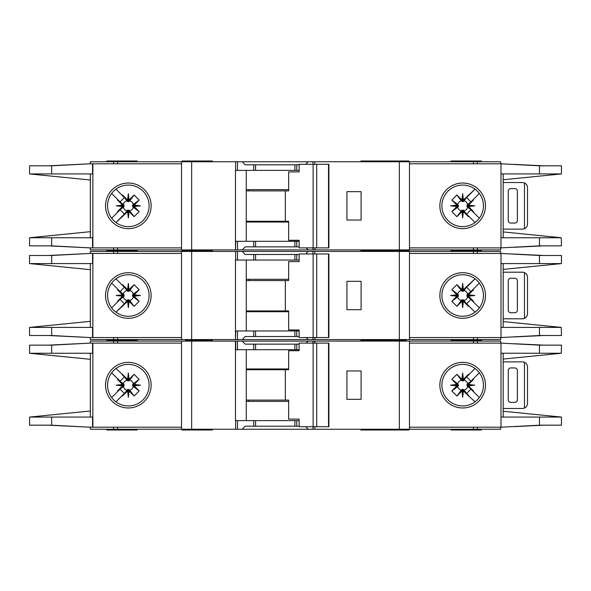 <?xml version="1.0" encoding="UTF-8"?>
<svg xmlns="http://www.w3.org/2000/svg" width="591" height="591" viewBox="0 0 591 591"><rect width="100%" height="100%" fill="white"/><g stroke="black" fill="none" stroke-linecap="round" stroke-linejoin="round"><path stroke-width="0.89" d="M293.217 336.53L288.659 336.53M261.813 336.53L257.255 336.53M257.255 254.47L261.813 254.47M288.659 254.47L293.217 254.47M128.328 299.814L127.567 299.822L127.567 301.395L128.328 301.314L128.328 299.814L129.747 300.509A5.208 5.208 0 0 0 133.344 296.918L132.657 296.261L134.223 296.261L134.157 294.798L139.173 289.723L133.344 294.082A5.208 5.208 0 0 0 129.747 290.491L129.097 291.178L129.097 289.605L127.634 289.679L122.551 284.663L126.917 290.491A5.208 5.208 0 0 0 123.32 294.082L124.007 294.739L122.44 294.739L122.507 296.202L117.491 301.277L123.32 296.918A5.208 5.208 0 0 0 126.917 300.509L127.567 299.822M123.32 296.918L124.007 296.261L124.007 294.739M126.917 290.491L127.951 291.378L129.097 291.178M463.433 299.822L461.903 299.822L461.903 301.395L463.366 301.321L468.449 306.337L463.433 299.822L463.433 301.395M461.903 301.395L456.887 306.337L451.827 301.277L457.656 296.918A5.208 5.208 0 0 0 461.253 300.509L461.903 299.822M457.656 296.918L458.343 296.261L458.343 294.739L456.777 294.739L456.843 296.202L451.827 301.277M456.777 294.739L451.827 289.723L456.887 284.663L461.253 290.491A5.208 5.208 0 0 0 457.656 294.082L458.343 294.739M461.253 290.491L463.048 291.378L463.433 289.605L462.672 289.686L462.672 291.186M466.986 295.5L466.993 296.261L468.56 296.261L468.486 295.5L466.986 295.5L466.993 294.739L468.56 294.739L473.509 289.723L467.68 294.082A5.208 5.208 0 0 0 464.083 290.491L463.433 291.178M468.493 294.798L474.817 295.5L468.486 295.5L468.56 294.739M461.97 289.679L462.672 283.355L462.672 289.686L461.903 289.605L461.903 291.178M133.344 294.082L132.45 295.123L132.657 296.261M132.65 295.5L140.481 295.5L134.157 296.202M132.657 294.739L134.223 294.739M128.328 291.186L128.328 283.355L129.03 289.679M127.567 291.178L127.567 289.605M360.85 339.574L360.85 340.335L383.441 340.335L383.441 339.574M212.42 339.574L212.42 340.335L206.34 340.335L206.34 339.574M406.187 339.574L406.187 340.335L388.317 340.335L406.187 340.335L406.187 341.088M137.193 339.574L137.193 340.335L106.801 340.335L137.193 340.335L137.193 341.088M408.972 251.426L408.972 250.665L360.85 250.665L383.441 250.665L383.441 249.912M360.85 251.426L360.85 249.912M378.58 251.426L378.58 249.912M212.42 251.426L212.42 250.665L182.028 250.665L182.028 251.426M451.014 251.426L451.014 250.665L481.414 250.665L451.014 250.665L451.014 249.912M107.562 295.5A20.766 20.766 0 0 0 128.328 316.266A20.766 20.766 0 0 0 149.102 295.5A20.766 20.766 0 0 0 128.328 274.734A20.766 20.766 0 0 0 107.562 295.5M128.328 318.305A22.805 22.805 0 0 1 105.523 295.5A22.805 22.805 0 0 1 128.328 272.695A22.805 22.805 0 0 1 151.133 295.5A22.805 22.805 0 0 1 128.328 318.305M462.672 274.734A20.766 20.766 0 0 1 474.95 278.753A20.766 20.766 0 0 0 441.898 295.5A20.766 20.766 0 0 0 474.95 312.247A20.766 20.766 0 0 0 474.95 278.753L476.767 280.252M462.672 318.305A22.805 22.805 0 0 1 439.867 295.5A22.805 22.805 0 0 1 462.672 272.695A22.805 22.805 0 0 1 485.477 295.5A22.805 22.805 0 0 1 462.672 318.305M477.358 310.179L474.95 312.247M561.28 327.399L561.45 335.518L539.48 335.518L500.998 337.542L500.998 327.414L561.28 327.414L503.192 321.585M539.48 255.482L561.45 255.482L561.45 263.586L500.998 263.586L500.998 253.458L539.48 255.482L539.48 263.586M503.192 269.415L561.28 263.601M478.74 282.343L476.457 279.971M477.484 310.053L478.887 308.48M476.457 311.029A20.766 20.766 0 0 1 462.672 316.266M409.482 337.542L500.658 337.542L500.658 339.574L409.482 339.574L409.482 251.426L500.658 251.426L500.658 253.458L409.482 253.458M500.998 337.542L500.998 253.458M503.192 327.414L503.192 263.586M90.342 253.458L90.342 251.426L237.493 251.426L237.493 260.04L235.469 260.04L235.469 339.574L90.342 339.574L90.342 337.542M299.142 260.04L253.716 260.04L253.716 254.47L245.139 254.47L242.34 251.426L237.493 251.426M242.34 251.426L308.14 251.426L305.806 253.96M312.986 253.96L312.986 251.426L308.14 251.426M312.986 251.426L399.346 251.426L399.346 339.574L315.003 339.574L315.003 337.542M409.482 251.426L399.346 251.426M409.482 339.574L399.346 339.574M314.752 337.542L315.003 339.574M314.752 339.574L312.986 339.574L312.986 337.542M306.271 337.542L308.14 339.574L312.986 339.574M308.14 339.574L242.34 339.574L245.139 336.53L253.716 336.53L253.716 330.96L235.728 330.96L235.469 339.574M237.493 330.96L237.493 339.574L242.34 339.574M237.493 339.574L235.728 339.574M543.654 335.518L514.185 336.944M523.316 336.427L542.146 335.518M514.185 254.056L543.654 255.482M523.316 254.573L542.146 255.482M481.414 251.426L481.414 249.912M137.193 249.912L137.193 250.665L106.801 250.665L106.801 251.426M181.518 337.542L90.054 337.542L51.653 335.518L29.55 335.518L29.55 327.414L90.342 321.334M92.551 253.458L92.551 263.586L51.653 263.586L51.653 255.482L90.054 253.458L181.518 253.458M90.342 263.586L90.342 327.414M51.653 255.482L29.55 255.482L29.55 263.586L90.342 269.666M29.735 327.414L92.551 327.414L92.551 337.542M51.653 263.586L29.735 263.586M122.44 294.739L117.491 289.723L117.764 289.235L120.076 291.54L111.655 283.119M120.076 291.54L124.376 287.241L122.064 284.936L124.376 287.241M115.954 278.819L122.064 284.936L122.551 284.663M127.567 301.395L115.954 312.181L124.376 303.759L120.076 299.46L111.655 307.881L117.764 301.765L117.491 301.277M127.634 289.679L128.328 283.355M129.097 289.605L134.113 284.663L139.173 289.723M134.157 294.798L140.481 295.5M134.223 296.261L139.173 301.277L134.113 306.337L129.747 300.509M129.03 301.321L128.328 307.645L128.328 301.314L129.03 301.321L134.113 306.337M128.328 307.645L127.634 301.321M122.064 306.064L124.376 303.759M120.076 299.46L117.764 301.765M122.507 296.202L116.183 295.5L122.507 294.798M90.054 253.458L48.558 255.482M49.821 255.482L80.62 253.953M48.558 335.518L90.054 337.542M49.821 335.518L80.62 337.047M181.518 339.574L181.518 251.426M253.716 260.04L237.493 260.04M253.716 254.47L299.142 254.47M361.101 309.684L361.101 281.316L346.917 281.316L346.917 309.684L361.101 309.684M106.801 339.574L106.801 341.088M451.014 339.574L451.014 340.335L481.414 340.335L481.414 339.574M299.142 330.96L253.716 330.96M299.142 336.53L253.716 336.53M246.262 260.04L246.262 330.96M360.85 341.088L360.85 340.335L388.317 340.335L388.317 339.574M187.096 339.574L187.096 340.335L212.42 340.335L212.42 341.088M185.574 339.574L185.574 340.335L206.34 340.335L206.34 341.088M123.32 294.082L117.491 289.723M126.917 300.509L122.551 306.337M134.113 284.663L129.747 290.491M139.173 301.277L133.344 296.918M129.097 301.395L129.097 299.822M122.44 296.261L124.007 296.261M116.183 295.5L124.014 295.5M468.56 296.261L473.509 301.277L473.236 301.765L470.924 299.46L479.345 307.881M470.924 299.46L466.624 303.759L468.936 306.064L466.624 303.759M475.046 312.181L468.936 306.064L468.449 306.337M463.433 289.605L475.046 278.826L466.624 287.241L470.924 291.54L479.345 283.119L473.236 289.235L473.509 289.723M463.366 301.321L462.672 307.645L461.97 301.321M456.843 296.202L450.519 295.5L456.843 294.798M461.903 289.605L456.887 284.663M462.672 283.355L463.366 289.679M468.936 284.936L466.624 287.241M470.924 291.54L473.236 289.235M474.817 295.5L468.493 296.202M514.842 278.28L510.794 278.28A2.534 2.534 0 0 0 508.26 280.806L508.26 310.194A2.534 2.534 0 0 0 510.794 312.72L514.842 312.72A2.534 2.534 0 0 0 517.376 310.194L517.376 280.806A2.534 2.534 0 0 0 514.842 278.28M524.468 318.379L524.468 272.621C526.396 273.574 527.408 275.118 527.512 277.26L527.512 313.74C527.408 315.882 526.396 317.426 524.468 318.379A5.068 5.068 0 0 1 522.444 318.8L504.714 318.8A5.068 5.068 0 0 1 503.192 318.571M503.192 272.429A5.068 5.068 0 0 1 504.714 272.2L522.444 272.2A5.068 5.068 0 0 1 524.468 272.621M451.827 289.723L457.656 294.082M458.35 295.5L450.519 295.5M458.343 296.261L456.777 296.261M464.083 290.491L468.449 284.663M456.887 306.337L461.253 300.509M467.68 294.082L466.993 294.739M462.672 299.814L462.672 307.645M464.083 300.509A5.208 5.208 0 0 0 467.68 296.918L466.993 296.261M467.68 296.918L473.509 301.277M316.695 337.542L299.142 337.542L299.142 329.948L288.652 329.948L288.652 310.947L285.335 310.947L285.335 280.555L288.652 280.555L288.652 261.562L299.142 261.562L299.142 253.96L328.53 253.96L328.53 337.542L316.695 337.542L316.695 253.96M328.53 337.542L328.906 337.542L328.906 253.96L328.53 253.96M313.134 337.542L313.134 253.96M299.142 261.562L298.514 261.562M246.262 310.947L285.335 310.947M285.335 280.555L246.262 280.555M288.652 311.708L246.262 311.708M246.262 279.292L288.652 279.292M293.217 246.868L288.659 246.868M261.813 246.868L257.255 246.868M257.255 164.808L261.813 164.808M288.659 164.808L293.217 164.808M128.328 210.152L127.567 210.16L127.567 211.733L128.328 211.652L128.328 210.152L129.747 210.847A5.208 5.208 0 0 0 133.344 207.256L132.657 206.599L134.223 206.599L134.157 205.136L139.173 200.061L133.344 204.42A5.208 5.208 0 0 0 129.747 200.829L129.097 201.509L129.097 199.943L127.634 200.017L122.551 195L126.917 200.829A5.208 5.208 0 0 0 123.32 204.42L124.007 205.077L122.44 205.077L122.507 206.532L117.491 211.615L123.32 207.256A5.208 5.208 0 0 0 126.917 210.847L127.567 210.16M123.32 207.256L124.007 206.599L124.007 205.077M126.917 200.829L127.951 201.716L129.097 201.509M463.433 210.16L461.903 210.16L461.903 211.733L463.366 211.659L468.449 216.675L463.433 210.16L463.433 211.733M461.903 211.733L456.887 216.675L451.827 211.615L457.656 207.256A5.208 5.208 0 0 0 461.253 210.847L461.903 210.16M457.656 207.256L458.343 206.599L458.343 205.077L456.777 205.077L456.843 206.532L451.827 211.615M456.777 205.077L451.827 200.061L456.887 195L461.253 200.829A5.208 5.208 0 0 0 457.656 204.42L458.343 205.077M461.253 200.829L463.048 201.716L463.433 199.943L462.672 200.017L462.672 201.524M466.986 205.838L466.993 206.599L468.56 206.599L468.486 205.838L466.986 205.838L466.993 205.077L468.56 205.077L473.509 200.061L467.68 204.42A5.208 5.208 0 0 0 464.083 200.829L463.433 201.509M468.493 205.136L474.817 205.838L468.486 205.838L468.56 205.077M461.97 200.017L462.672 193.693L462.672 200.017L461.903 199.943L461.903 201.509M133.344 204.42L132.45 205.461L132.657 206.599M132.65 205.838L140.481 205.838L134.157 206.532M132.657 205.077L134.223 205.077M128.328 201.524L128.328 193.693L129.03 200.017M127.567 201.509L127.567 199.943M212.42 249.912L212.42 250.665L206.34 250.665L206.34 249.912M406.187 249.912L406.187 250.665M408.972 161.764L408.972 161.003L360.85 161.003L360.85 161.764M378.58 161.764L378.58 161.003M212.42 161.764L212.42 161.003L182.028 161.003L182.028 161.764M451.014 161.764L451.014 161.003L481.414 161.003L481.414 161.764M107.562 205.838A20.766 20.766 0 0 0 128.328 226.604A20.766 20.766 0 0 0 149.102 205.838A20.766 20.766 0 0 0 128.328 185.064A20.766 20.766 0 0 0 107.562 205.838M128.328 228.643A22.805 22.805 0 0 1 105.523 205.838A22.805 22.805 0 0 1 128.328 183.033A22.805 22.805 0 0 1 151.133 205.838A22.805 22.805 0 0 1 128.328 228.643M462.672 185.064A20.766 20.766 0 0 1 474.95 189.09A20.766 20.766 0 0 0 441.898 205.838A20.766 20.766 0 0 0 474.95 222.585A20.766 20.766 0 0 0 474.95 189.09L476.767 190.59M462.672 228.643A22.805 22.805 0 0 1 439.867 205.838A22.805 22.805 0 0 1 462.672 183.033A22.805 22.805 0 0 1 485.477 205.838A22.805 22.805 0 0 1 462.672 228.643M477.358 220.517L474.95 222.585M561.28 237.737L561.45 245.856L539.48 245.856L500.998 247.88L500.998 237.752L561.28 237.752L503.192 231.923M539.48 165.82L561.45 165.82L561.45 173.924L500.998 173.924L500.998 163.788L539.48 165.82L539.48 173.924M503.192 179.745L561.28 173.939M478.74 192.681L476.457 190.309M477.484 220.391L478.887 218.818M476.457 221.366A20.766 20.766 0 0 1 462.672 226.604M409.482 247.88L500.658 247.88L500.658 249.912L409.482 249.912L409.482 161.764L500.658 161.764L500.658 163.788L409.482 163.788M500.998 247.88L500.998 163.788M503.192 237.752L503.192 173.924M90.342 163.788L90.342 161.764L237.493 161.764L237.493 170.378L235.469 170.378L235.469 249.912L90.342 249.912L90.342 247.88M299.142 170.378L253.716 170.378L253.716 164.808L245.139 164.808L242.34 161.764L237.493 161.764M242.34 161.764L308.14 161.764L305.806 164.298M312.986 164.298L312.986 161.764L308.14 161.764M312.986 161.764L399.346 161.764L399.346 249.912L315.003 249.912L315.003 247.88M409.482 161.764L399.346 161.764M409.482 249.912L399.346 249.912M314.752 247.88L315.003 249.912M314.752 249.912L312.986 249.912L312.986 247.88M306.271 247.88L308.14 249.912L312.986 249.912M308.14 249.912L242.34 249.912L245.139 246.868L253.716 246.868L253.716 241.298L235.728 241.298L235.469 249.912M237.493 241.298L237.493 249.912L242.34 249.912M237.493 249.912L235.728 249.912M543.654 245.856L514.185 247.282M523.316 246.765L542.146 245.856M514.185 164.394L543.654 165.82M523.316 164.911L542.146 165.82M137.193 161.764L137.193 161.003L106.801 161.003L106.801 161.764M181.518 247.88L90.054 247.88L51.653 245.856L29.55 245.856L29.55 237.752L90.342 231.672M92.551 163.788L92.551 173.924L51.653 173.924L51.653 165.82L90.054 163.788L181.518 163.788M90.342 173.924L90.342 237.752M51.653 165.82L29.55 165.82L29.55 173.924L90.342 180.004M92.551 247.88L92.551 237.752L29.735 237.73M51.653 173.924L29.735 173.924M122.44 205.077L117.491 200.061L117.764 199.573L120.076 201.878L111.655 193.456M120.076 201.878L124.376 197.579L122.064 195.274L124.376 197.579M115.954 189.157L122.064 195.274L122.551 195M127.567 211.733L115.954 222.511L124.376 214.09L120.076 209.798L111.655 218.219L117.764 212.103L117.491 211.615M127.634 200.017L128.328 193.693M129.097 199.943L134.113 195L139.173 200.061M134.157 205.136L140.481 205.838M134.223 206.599L139.173 211.615L134.113 216.675L129.747 210.847M129.03 211.659L128.328 217.983L128.328 211.652L129.03 211.659L134.113 216.675M128.328 217.983L127.634 211.659M122.064 216.402L124.376 214.09M120.076 209.798L117.764 212.103M122.507 206.532L116.183 205.838L122.507 205.136M90.054 163.788L48.558 165.82M49.821 165.82L80.62 164.291M48.558 245.856L90.054 247.88M49.821 245.856L80.62 247.385M181.518 249.912L181.518 161.764M253.716 170.378L237.493 170.378M253.716 164.808L299.142 164.808M361.101 220.022L361.101 191.654L346.917 191.654L346.917 220.022L361.101 220.022M106.801 249.912L106.801 250.665L137.193 250.665L137.193 251.426M299.142 241.298L253.716 241.298M299.142 246.868L253.716 246.868M246.262 170.378L246.262 241.298M388.317 249.912L388.317 250.665M187.096 249.912L187.096 250.665M123.32 204.42L117.491 200.061M126.917 210.847L122.551 216.675M134.113 195L129.747 200.829M139.173 211.615L133.344 207.256M129.097 211.733L129.097 210.16M122.44 206.599L124.007 206.599M116.183 205.838L124.014 205.838M468.56 206.599L473.509 211.615L473.236 212.103L470.924 209.798L479.345 218.219M470.924 209.798L466.624 214.09L468.936 216.402L466.624 214.09M475.046 222.511L468.936 216.402L468.449 216.675M463.433 199.943L475.046 189.157L466.624 197.579L470.924 201.878L479.345 193.456L473.236 199.573L473.509 200.061M463.366 211.659L462.672 217.983L461.97 211.659M456.843 206.532L450.519 205.838L456.843 205.136M461.903 199.943L456.887 195M462.672 193.693L463.366 200.017M468.936 195.274L466.624 197.579M470.924 201.878L473.236 199.573M474.817 205.838L468.493 206.532M514.842 188.61L510.794 188.61A2.534 2.534 0 0 0 508.26 191.144L508.26 220.524A2.534 2.534 0 0 0 510.794 223.058L514.842 223.058A2.534 2.534 0 0 0 517.376 220.524L517.376 191.144A2.534 2.534 0 0 0 514.842 188.61M524.468 228.717L524.468 182.959C526.396 183.912 527.408 185.456 527.512 187.598L527.512 224.07C527.408 226.22 526.396 227.764 524.468 228.717A5.068 5.068 0 0 1 522.444 229.138L504.714 229.138A5.068 5.068 0 0 1 503.192 228.909M503.192 182.767A5.068 5.068 0 0 1 504.714 182.538L522.444 182.538A5.068 5.068 0 0 1 524.468 182.959M451.827 200.061L457.656 204.42M458.35 205.838L450.519 205.838M458.343 206.599L456.777 206.599M464.083 200.829L468.449 195M456.887 216.675L461.253 210.847M467.68 204.42L466.993 205.077M462.672 210.152L462.672 217.983M464.083 210.847A5.208 5.208 0 0 0 467.68 207.256L466.993 206.599M467.68 207.256L473.509 211.615M316.695 247.88L299.142 247.88L299.142 240.286L288.652 240.286L288.652 221.285L285.335 221.285L285.335 190.893L288.652 190.893L288.652 171.9L299.142 171.9L299.142 164.298L328.53 164.298L328.53 247.88L316.695 247.88L316.695 164.298M328.53 247.88L328.906 247.88L328.906 164.298L328.53 164.298M313.134 247.88L313.134 164.298M299.142 171.9L298.514 171.9M246.262 221.285L285.335 221.285M285.335 190.893L246.262 190.893M288.652 222.046L246.262 222.046M246.262 189.63L288.652 189.63M129.03 379.341L128.328 373.017L128.328 379.348L129.03 379.341L134.113 374.325L129.097 380.84L127.567 380.84L127.567 379.267L115.954 368.489M129.747 380.153A5.208 5.208 0 0 1 133.344 383.744L132.657 384.401L134.223 384.401L134.157 385.864L140.481 385.162L134.157 384.468M134.157 385.864L139.173 390.939L132.657 385.923L132.657 384.401M133.344 386.58A5.208 5.208 0 0 1 129.747 390.171L129.097 389.491L129.097 391.057L127.634 390.983L128.328 397.307L129.03 390.983M127.634 390.983L122.551 396L127.567 389.491L129.097 389.491M462.672 380.848L462.672 379.348L463.366 379.341L468.449 374.325L463.433 380.84L461.903 380.84L461.903 379.267L456.887 374.325L451.827 379.385L457.656 383.744L458.35 385.162L458.343 385.923L456.777 385.923L451.827 390.939L456.887 396L461.253 390.171A5.208 5.208 0 0 1 457.656 386.58L458.343 385.923M464.083 380.153A5.208 5.208 0 0 1 467.68 383.744L466.993 384.401L468.56 384.401L468.493 385.864L474.817 385.162L468.493 384.468M468.493 385.864L473.509 390.939L466.993 385.923L466.993 384.401M467.68 386.58A5.208 5.208 0 0 1 464.083 390.171L463.433 389.491L463.433 391.057L461.97 390.983L462.672 397.307L463.366 390.983M461.253 390.171L462.288 389.284L463.433 389.491M474.817 385.162L466.986 385.162M462.672 397.307L462.672 389.476M132.65 385.162L140.481 385.162M128.328 389.476L128.328 397.307M388.317 341.088L388.317 340.335L383.441 340.335L383.441 341.088M360.85 429.236L360.85 429.997L378.58 429.997L378.58 429.236M408.972 429.236L408.972 429.997L378.58 429.997M212.42 429.236L212.42 429.997L182.028 429.997L182.028 429.236M451.014 429.236L451.014 429.997L481.414 429.997L481.414 429.236M128.328 364.396A20.766 20.766 0 0 1 149.102 385.162A20.766 20.766 0 0 1 128.328 405.936A20.766 20.766 0 0 1 107.562 385.162A20.766 20.766 0 0 1 128.328 364.396M128.328 407.967A22.805 22.805 0 0 0 151.133 385.162A22.805 22.805 0 0 0 128.328 362.357A22.805 22.805 0 0 0 105.523 385.162A22.805 22.805 0 0 0 128.328 407.967M476.457 369.634A20.766 20.766 0 0 0 462.672 364.396A20.766 20.766 0 0 1 474.95 401.91A20.766 20.766 0 0 1 462.672 405.936A20.766 20.766 0 0 0 474.95 401.91L476.767 400.41M462.672 407.967A22.805 22.805 0 0 0 485.477 385.162A22.805 22.805 0 0 0 462.672 362.357A22.805 22.805 0 0 0 439.867 385.162A22.805 22.805 0 0 0 462.672 407.967M477.358 370.483L478.887 372.182M477.484 370.609L474.95 368.415M478.74 398.319L476.457 400.691M561.28 353.263L561.45 345.144L539.48 345.144L500.998 343.12L500.998 353.248L561.28 353.248L503.192 359.077M539.48 425.18L561.45 425.18L561.45 417.076L500.998 417.076L500.998 427.212L539.48 425.18L539.48 417.076M503.192 411.255L561.28 417.061M462.672 405.936A20.766 20.766 0 0 1 441.898 385.162A20.766 20.766 0 0 1 462.672 364.396M409.482 343.12L500.658 343.12L500.658 341.088L409.482 341.088L409.482 429.236L500.658 429.236L500.658 427.212L409.482 427.212M500.998 343.12L500.998 427.212M503.192 353.248L503.192 417.076M409.482 429.236L399.346 429.236L399.346 341.088L315.003 341.088L315.003 343.12M312.986 426.702L312.986 429.236L399.346 429.236M312.986 429.236L308.14 429.236L305.806 426.702M299.142 420.622L253.716 420.622L253.716 426.192L245.139 426.192L242.34 429.236L308.14 429.236M242.34 429.236L237.493 429.236L237.493 420.622L235.469 420.622L235.469 341.088L90.342 341.088L90.342 343.12M191.654 341.088L191.654 429.236L237.493 429.236M191.654 429.236L117.543 429.236L117.543 427.212M90.342 427.212L90.342 429.236L117.543 429.236M409.482 341.088L399.346 341.088M299.142 349.702L237.493 349.702L237.493 341.088L235.469 341.088M237.493 341.088L242.34 341.088L245.139 344.132L253.716 344.132L253.716 349.702M306.271 343.12L308.14 341.088L242.34 341.088M308.14 341.088L312.986 341.088L312.986 343.12M314.752 343.12L314.752 341.088L312.986 341.088M523.316 344.235L542.146 345.144M543.654 345.144L514.185 343.718M514.185 426.606L543.654 425.18M523.316 426.089L542.146 425.18M137.193 429.236L137.193 429.997L106.801 429.997L106.801 429.236M92.551 427.212L92.551 417.076L51.653 417.076L51.653 425.18L90.054 427.212L181.518 427.212M181.518 343.12L90.054 343.12L51.653 345.144L29.55 345.144L29.55 353.248L90.342 359.328M90.342 417.076L90.342 353.248M51.653 425.18L29.55 425.18L29.55 417.076L90.342 410.996M29.735 417.061L51.653 417.076M92.551 343.12L92.551 353.248L29.735 353.27M122.44 385.923L122.507 384.468L116.183 385.162L124.014 385.162L124.007 385.923L122.44 385.923L117.491 390.939L117.764 391.427L120.076 389.122L111.655 397.544M124.376 393.421L122.064 395.726L124.376 393.421L120.076 389.122M115.954 401.843L122.064 395.726L122.551 396M127.567 379.267L128.328 379.348L128.328 380.848M128.328 373.017L127.634 379.341M134.223 384.401L139.173 379.385L134.113 374.325M129.097 391.057L134.113 396L139.173 390.939M122.064 374.598L124.376 376.91L122.064 374.598M124.376 376.91L120.076 381.202L117.764 378.897L117.491 379.385L123.32 383.744A5.208 5.208 0 0 1 126.917 380.153L122.551 374.325M111.655 372.781L120.076 381.202M116.183 385.162L122.507 385.864M122.507 384.468L117.491 379.385M49.821 425.18L80.62 426.709M48.558 425.18L90.054 427.212M48.558 345.144L90.054 343.12M49.821 345.144L80.62 343.615M181.518 341.088L181.518 429.236M253.716 420.622L237.493 420.622M288.659 426.192L293.217 426.192M257.255 426.192L261.813 426.192M253.716 426.192L299.142 426.192M361.101 370.978L361.101 399.346L346.917 399.346L346.917 370.978L361.101 370.978M451.014 341.088L451.014 340.335L481.414 340.335L481.414 341.088M299.142 344.132L253.716 344.132M261.813 344.132L257.255 344.132M293.217 344.132L288.659 344.132M237.493 349.702L235.728 349.702L235.728 341.088M246.262 420.622L246.262 349.702M187.096 341.088L187.096 340.335L185.574 340.335L185.574 341.088M126.917 390.171A5.208 5.208 0 0 1 123.32 386.58L117.491 390.939M127.567 389.491L127.567 391.057M134.113 396L129.747 390.171M132.657 385.923L134.223 385.923M139.173 379.385L133.344 383.744M129.097 379.267L129.097 380.84M126.917 380.153L127.567 380.84M122.44 384.401L124.007 384.401L124.014 385.162M123.32 383.744L124.007 384.401M123.32 386.58L124.007 385.923M468.56 384.401L473.509 379.385L473.236 378.897L470.924 381.202L479.345 372.781M466.624 376.91L468.936 374.598L466.624 376.91L470.924 381.202M475.046 368.489L468.936 374.598L468.449 374.325M463.433 391.057L475.046 401.843M461.97 390.983L456.887 396M456.777 385.923L456.843 384.468L450.519 385.162L456.843 385.864M456.843 384.468L451.827 379.385M461.903 379.267L462.672 379.348L462.672 373.017L461.97 379.341M463.366 379.341L462.672 373.017M468.936 395.726L466.624 393.421L468.936 395.726M466.624 393.421L470.924 389.122L473.236 391.427L473.509 390.939M479.345 397.544L470.924 389.122M514.842 402.39L510.794 402.39A2.534 2.534 0 0 1 508.26 399.856L508.26 370.476A2.534 2.534 0 0 1 510.794 367.942L514.842 367.942A2.534 2.534 0 0 1 517.376 370.476L517.376 399.856A2.534 2.534 0 0 1 514.842 402.39M503.192 408.233A5.068 5.068 0 0 0 504.714 408.462L522.444 408.462A5.068 5.068 0 0 0 524.468 408.041C526.396 407.088 527.408 405.544 527.512 403.402L527.512 366.93C527.408 364.78 526.396 363.236 524.468 362.283L524.468 408.041M524.468 362.283A5.068 5.068 0 0 0 522.444 361.862L504.714 361.862A5.068 5.068 0 0 0 503.192 362.091M451.827 390.939L457.656 386.58M461.903 391.057L461.903 389.491M458.35 385.162L450.519 385.162M458.343 384.401L456.777 384.401M464.083 390.171L468.449 396M456.887 374.325L461.903 380.84M457.656 383.744A5.208 5.208 0 0 1 461.253 380.153M468.56 385.923L466.993 385.923M463.433 380.84L463.433 379.267M467.68 383.744L473.509 379.385M316.695 343.12L299.142 343.12L299.142 350.714L288.652 350.714L288.652 369.715L285.335 369.715L285.335 400.107L288.652 400.107L288.652 419.1L299.142 419.1L299.142 426.702L328.53 426.702L328.53 343.12L316.695 343.12L316.695 426.702M328.53 343.12L328.906 343.12L328.906 426.702L328.53 426.702M313.134 343.12L313.134 426.702M299.142 419.1L298.514 419.1M246.262 369.715L285.335 369.715M285.335 400.107L246.262 400.107M288.652 368.954L246.262 368.954M246.262 401.37L288.652 401.37M539.48 327.414L539.48 335.518M477.365 253.458L477.365 251.426M473.457 253.458L473.457 251.426M473.457 337.542L473.457 339.574M477.365 337.542L477.365 339.574M92.868 253.458L92.868 337.542M51.653 335.518L51.653 327.414M113.635 251.426L113.635 253.458M117.543 251.426L117.543 253.458M191.654 339.574L191.654 251.426M235.624 251.426L235.624 260.04M296.756 260.04L296.756 254.47M314.848 253.96L314.848 251.426M117.543 337.542L117.543 339.574M113.635 337.542L113.635 339.574M296.756 336.53L296.756 330.96M192.156 339.574L192.156 341.088M248.752 310.947L248.752 311.708M248.752 279.292L248.752 280.555M294.894 260.04L294.894 254.47M255.578 260.04L255.578 254.47M294.894 336.53L294.894 330.96M255.578 336.53L255.578 330.96M539.48 237.752L539.48 245.856M477.365 163.788L477.365 161.764M473.457 163.788L473.457 161.764M473.457 247.88L473.457 249.912M477.365 247.88L477.365 249.912M92.868 163.788L92.868 247.88M51.653 245.856L51.653 237.752M113.635 161.764L113.635 163.788M117.543 161.764L117.543 163.788M191.654 249.912L191.654 161.764M235.624 161.764L235.624 170.378M296.756 170.378L296.756 164.808M314.848 164.298L314.848 161.764M117.543 247.88L117.543 249.912M113.635 247.88L113.635 249.912M296.756 246.868L296.756 241.298M192.156 249.912L192.156 250.665M248.752 221.285L248.752 222.046M248.752 189.63L248.752 190.893M294.894 170.378L294.894 164.808M255.578 170.378L255.578 164.808M294.894 246.868L294.894 241.298M255.578 246.868L255.578 241.298M539.48 353.248L539.48 345.144M477.365 427.212L477.365 429.236M473.457 427.212L473.457 429.236M473.457 343.12L473.457 341.088M477.365 343.12L477.365 341.088M92.868 427.212L92.868 343.12M51.653 345.144L51.653 353.248M113.635 429.236L113.635 427.212M235.624 429.236L235.624 420.622M296.756 420.622L296.756 426.192M314.848 426.702L314.848 429.236M117.543 343.12L117.543 341.088M113.635 343.12L113.635 341.088M296.756 344.132L296.756 349.702M248.752 369.715L248.752 368.954M248.752 401.37L248.752 400.107M294.894 420.622L294.894 426.192M255.578 420.622L255.578 426.192M294.894 344.132L294.894 349.702M255.578 344.132L255.578 349.702M378.58 339.574L378.58 341.088M185.574 249.912L185.574 250.665"/></g></svg>
